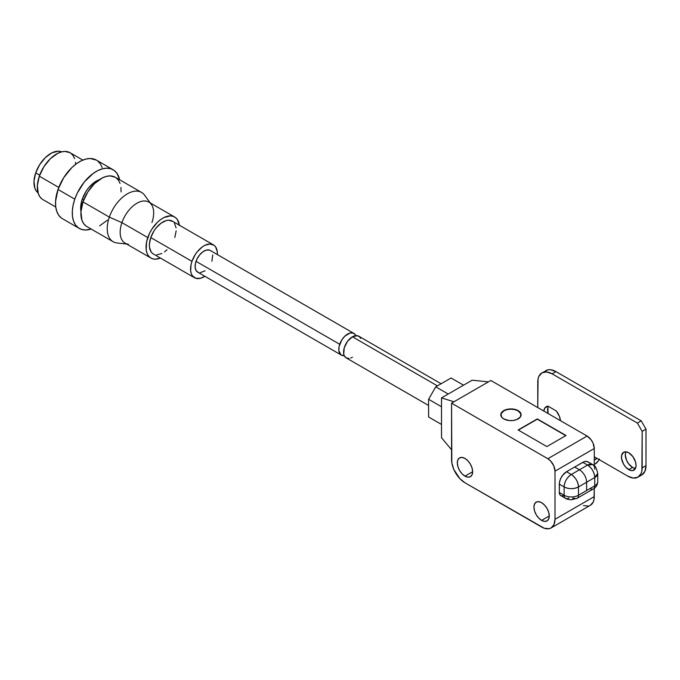 <?xml version="1.0" encoding="UTF-8"?>
<svg xmlns="http://www.w3.org/2000/svg" width="680" height="680" viewBox="0 0 680 680"><rect width="100%" height="100%" fill="white"/><g stroke="black" fill="none" stroke-linecap="round" stroke-linejoin="round"><path stroke-width="1.02" d="M437.435 385.875L352.435 336.796A12.529 7.233 120 0 0 344.25 347.837A12.529 7.233 120 0 0 346.171 357.875L344.25 355.666L343.74 354.034L344.25 347.837L347.505 341.36L352.435 336.796L437.435 385.875M464.975 476.144A10.838 6.256 60 0 1 457.895 466.599A10.838 6.256 60 0 1 459.552 457.912A10.838 6.256 60 0 1 464.975 458.447L467.908 460.819L470.39 464.168L472.056 468.002L472.634 471.725L464.975 476.144L462.043 473.781L459.552 470.424L457.895 466.599L457.308 462.876L457.895 459.825L459.552 457.912L462.043 457.427L464.975 458.447A10.838 6.256 60 0 1 472.056 468.002A10.838 6.256 60 0 1 470.39 476.68L467.908 477.164L464.975 476.144L472.634 471.725L472.056 474.776L470.39 476.68A10.838 6.256 60 0 1 464.975 476.144M541.603 520.387A10.838 6.256 60 0 1 534.523 510.833A10.838 6.256 60 0 1 536.18 502.154A10.838 6.256 60 0 1 541.603 502.69L544.527 505.053L547.017 508.41L548.675 512.236L549.262 515.958L541.603 520.387L538.67 518.015L536.18 514.667L534.523 510.833L533.936 507.11L534.523 504.067L536.18 502.154L538.67 501.67L541.603 502.69A10.838 6.256 60 0 1 548.675 512.236A10.838 6.256 60 0 1 547.017 520.923L544.527 521.407L541.603 520.387L549.262 515.958L548.675 519.01L547.017 520.923A10.838 6.256 60 0 1 541.603 520.387M521.101 414.902A10.157 5.865 0 0 0 518.135 410.89L518.135 410.618A10.157 5.865 180 0 1 521.11 414.766A10.157 5.865 180 0 1 514.837 420.18A10.157 5.865 180 0 1 503.769 418.914L501.56 417.01L500.981 413.618L502.503 411.502L507.059 409.343L510.952 408.901L514.837 409.343L519.392 411.502L520.914 413.618L520.336 417.01L516.596 419.645L512.933 420.521L508.963 420.521L503.769 418.914A10.157 5.865 180 0 1 500.786 414.766A10.157 5.865 180 0 1 507.059 409.343A10.157 5.865 180 0 1 518.135 410.618L518.135 410.89A10.157 5.865 0 0 0 507.169 409.598A10.157 5.865 0 0 0 500.794 414.902M563.176 495.66L561.45 495.831L560.125 495.065L559.317 492.456L559.453 482.469L560.533 478.856L562.513 475.422L566.5 471.725L582.785 462.323L587.571 465.086L579.437 469.787L574.642 467.024L584.188 461.669L586.772 461.414L588.761 462.562M594.754 469.234A10.157 5.865 -60 0 0 592.654 464.585L587.571 465.086A10.157 5.865 -60 0 1 592.654 464.585L587.86 461.822A10.157 5.865 120 0 0 582.785 462.323L587.571 465.086C591.94 468.095 594.328 472.243 594.754 477.53L597.729 473.382A10.157 5.865 180 0 1 594.754 477.53A10.157 5.865 -120 0 0 587.571 465.086L579.437 469.787A10.157 5.865 60 0 1 586.619 482.231L594.754 477.53L586.619 482.231L586.619 490.526L594.754 485.826L594.754 477.53L594.754 485.826A10.157 5.865 0 0 0 597.729 481.678A10.157 5.865 180 0 1 594.754 485.826A6.774 3.91 60 0 1 593.351 488.92A6.774 3.91 60 0 1 589.968 488.588M428.578 399.279L435.761 386.835L451.087 377.995L463.539 385.177L451.087 377.995L435.761 386.835L448.213 394.026L435.761 386.835L428.578 399.279L441.507 406.75L428.578 399.279L428.578 416.976L441.507 424.439L428.578 416.976L428.578 399.279M441.507 437.716L441.507 397.902L472.158 380.205L488.444 381.863L490.833 380.477L587.095 436.058L591.082 439.756L593.071 443.19L594.277 448.494L555.008 471.172L555.008 519.282L594.277 496.604L594.277 488.317L594.023 499.477L593.258 501.942L590.351 505.291A18.963 10.948 -120 0 0 594.277 496.604L555.008 519.282L555.008 471.172L553.8 465.86L550.571 460.946L547.825 458.728L451.562 403.155L451.826 462.723L453.823 469.463L459.841 478.644L464.975 482.783L544.212 528.233L549.049 528.717L551.081 527.961L553.987 524.62L555.008 519.282A18.963 10.948 60 0 1 551.081 527.961A18.963 10.948 60 0 1 541.603 527.025L464.975 482.783A18.963 10.948 60 0 1 451.562 459.561L451.562 403.155L453.96 401.769L451.562 403.155L547.825 458.728L587.095 436.058L490.833 380.477L453.96 401.769L441.507 397.902L472.158 380.205L488.444 381.863L453.96 401.769L441.507 397.902L441.507 437.716L451.562 449.777L441.507 437.716M594.277 465.749L594.277 448.494L594.277 465.749M588.319 506.039L583.483 505.563M537.285 418.914L566.024 435.498L546.865 446.565L518.135 429.973L537.285 418.914L566.024 435.498L546.865 446.565L518.135 429.973L537.285 418.914M565.785 435.642L537.285 419.186L518.373 430.108L537.285 419.186L565.785 435.642M520.914 413.899L518.135 410.89L514.837 409.624L510.952 409.173L507.059 409.624L503.769 410.89L500.981 413.899M571.293 474.487L566.5 471.725L574.642 467.024L579.437 469.787L571.293 474.487A10.157 5.865 60 0 1 578.476 486.931L578.476 495.227L586.619 490.526L586.619 482.231L578.476 486.931L586.619 482.231A10.157 5.865 -120 0 0 579.437 469.787L571.293 474.487C566.924 477.496 564.536 481.644 564.111 486.931L564.111 495.227L559.317 492.456L559.317 484.168L564.111 486.931L564.111 495.227A10.157 5.865 0 0 0 578.476 495.227L578.476 486.931A10.157 5.865 180 0 1 564.111 486.931C568.896 489.2 573.682 489.2 578.476 486.931C578.051 481.644 575.654 477.496 571.293 474.487L566.5 471.725A10.157 5.865 120 0 0 559.317 484.168L564.111 486.931A10.157 5.865 -60 0 1 571.293 474.487M572.586 498.414L573.682 497.989A6.774 3.91 60 0 0 577.073 498.321A6.774 3.91 -120 0 0 578.476 495.227A6.774 3.91 60 0 1 577.073 498.321L593.351 488.92A6.774 3.91 -120 0 0 594.754 485.826L578.476 495.227A10.157 5.865 180 0 1 564.111 495.227A6.774 3.91 120 0 0 565.513 498.321A6.774 3.91 -60 0 1 564.111 495.227L559.317 492.456A6.774 3.91 120 0 0 560.719 495.558L565.513 498.321A6.774 3.91 -60 0 0 568.896 497.989M435.761 421.124L428.578 416.976L435.761 421.124M441.108 383.75L358.7 336.175A12.529 7.233 120 0 0 352.435 336.796L357.357 335.673L359.796 337.084L360.621 338.385M352.435 357.255L350.701 358.054M349.044 358.436L346.162 357.875L428.578 405.458M587.095 436.058L547.825 458.728A10.157 5.865 60 0 1 555.008 471.172L594.277 448.494A10.157 5.865 -120 0 0 587.095 436.058M628.762 469.65A10.328 5.967 60 0 1 622.013 460.547A10.328 5.967 60 0 1 623.594 452.268A10.328 5.967 60 0 1 628.762 452.787L632.817 456.543L635.511 461.881L636.063 465.435L635.511 468.341L632.817 470.568L630.182 470.313L625.965 467.398L623.594 464.202L621.596 458.728L621.596 455.438L623.594 452.268L625.965 451.809L628.762 452.787A10.328 5.967 60 0 1 635.511 461.881A10.328 5.967 60 0 1 633.921 470.16A10.328 5.967 60 0 1 628.762 469.65L632.587 467.44L628.762 469.65M625.88 451.8A10.328 5.967 -120 0 0 632.587 467.44L628.533 463.675L626.518 460.181L625.285 454.784L625.88 451.8M545.81 370.625A20.315 11.73 -120 0 1 555.968 371.628L552.135 373.847L637.381 423.062L641.215 420.844L555.968 371.628L641.215 420.844L646 429.139L641.215 420.844L637.381 423.062L642.167 431.358L646 429.139L642.167 431.358L642.167 467.848L646 465.638L646 429.139L646 465.638A20.315 11.73 -120 0 1 641.792 474.938L644.904 471.359L646 465.638L642.167 467.848A20.315 11.73 60 0 1 637.959 477.156A20.315 11.73 60 0 1 627.802 476.144L597.15 458.447L594.277 460.113L597.15 458.447L594.277 456.79L627.802 476.144L633.301 478.057L637.959 477.156L641.078 473.569L641.894 470.925L642.167 431.358L637.381 423.062L552.135 373.847L546.635 371.934L541.977 372.835L538.858 376.423L538.042 379.058L537.769 407.575L537.769 382.143A20.315 11.73 60 0 1 541.977 372.835A20.315 11.73 60 0 1 552.135 373.847L555.968 371.628L550.468 369.725L547.986 369.818L541.977 372.835M543.804 411.06L544.901 407.915L548.02 406.173L556.248 410.916L559.368 416.271L560.465 420.673A11.849 6.843 60 0 0 556.248 410.916L548.02 406.173A11.849 6.843 60 0 0 546.21 406.716L546.21 406.716A11.849 6.843 60 0 0 543.813 411.06M635.468 468.418L632.587 467.44A10.328 5.967 -120 0 0 635.468 468.418M548.335 406.351A11.849 6.843 -120 0 0 548.097 413.534L547.876 407.567M599.071 459.561A6.774 3.91 -60 0 1 595.238 463.981L598.264 460.989L599.335 458.949M597.15 458.447L595.238 459.561L594.277 459.008L595.238 459.561L596.13 458.668M596.19 458.6L596.658 458.329M38.08 192.839L36.176 190.85L34.833 188.165L34 181.152L35.717 172.873L39.72 164.585L45.39 157.556L51.876 152.856L58.191 151.198L61.676 151.861A23.706 13.685 120 0 0 35.717 172.873L39.686 175.168L35.717 172.873A23.706 13.685 120 0 0 38.029 192.805M82.841 160.097L70.014 152.694A27.09 15.64 120 0 0 39.321 176.196L58.778 187.425L39.321 176.196A27.09 15.64 120 0 0 42.925 199.614L55.752 207.018M74.783 199.155A33.864 19.55 -60 0 1 113.152 169.77A33.864 19.55 -60 0 1 119.629 179.767L117.002 173.366L114.282 170.519L110.865 168.768L106.888 168.19L102.502 168.793L97.869 170.561L93.177 173.425L84.32 181.968L77.273 193.12L74.783 199.155L58.021 189.482L74.783 199.155L73.109 205.19L72.326 210.978L72.462 216.325L73.516 221L75.438 224.833L78.157 227.681L81.575 229.432L85.544 230.01L91.179 229.041A33.864 19.55 -60 0 1 79.288 228.429A33.864 19.55 -60 0 1 74.783 199.155M113.152 169.77L96.39 160.097A33.864 19.55 120 0 0 58.021 189.482A33.864 19.55 120 0 0 62.526 218.748L79.288 228.429M82.28 199.138L83.725 199.963L82.28 199.138A22.015 12.707 120 0 0 80.962 211.48L80.691 206.822L82.28 199.138A22.015 12.707 120 0 1 99.314 179.698L94.24 182.41L88.485 187.969L85.995 191.445L82.28 199.138M150.263 202.938L144.644 195.237A28.449 16.422 120 0 0 126.607 194.293A28.449 16.422 120 0 0 109.335 217.115A28.449 16.422 -60 0 1 141.567 192.44L115.226 177.233A28.449 16.422 120 0 0 83.002 201.909L109.335 217.115L121.916 222.641A23.706 13.685 -60 0 1 136.306 203.618A23.706 13.685 -60 0 1 151.343 204.408A23.706 13.685 -60 0 1 151.929 222.564M174.641 217.005L148.775 202.07A23.706 13.685 120 0 0 121.916 222.641L147.781 237.575A23.706 13.685 -60 0 1 174.641 217.005A23.706 13.685 -60 0 1 179.375 225.216M213.452 244.885L172.269 221.111A18.963 10.948 120 0 0 150.781 237.566L191.964 261.341A18.963 10.948 -60 0 1 213.452 244.885A18.963 10.948 -60 0 1 217.353 254.566M353.906 333.404L210.239 250.461A12.529 7.233 120 0 0 196.035 261.332L339.711 344.275A12.529 7.233 -60 0 1 353.906 333.404A12.529 7.233 -60 0 1 355.827 335.614M356.039 336.158L355.334 334.738L353.065 333.038L349.971 333.047L344.828 336.183L341.827 339.898L339.091 346.511L338.852 350.633L340.96 354.832L344.25 355.666A12.529 7.233 -60 0 1 341.377 355.113A12.529 7.233 -60 0 1 339.711 344.275L196.035 261.332A12.529 7.233 120 0 0 197.71 272.161L341.377 355.113M172.898 221.527L168.759 220.218L166.303 220.558L161.083 223.159L156.119 227.945L153.977 230.936L150.781 237.566L191.964 261.341A18.963 10.948 -60 0 0 194.488 277.738A18.963 10.948 -60 0 0 204.825 276.275L200.456 278.281L195.772 278.298L192.329 275.723L191.258 273.572L190.672 270.954L191.029 264.716L191.964 261.341L195.168 254.72L197.31 251.719L202.266 246.933L204.901 245.327L209.95 244.001L214.089 245.301L215.611 246.9L217.269 251.668L217.345 254.66M210.656 250.733L209.389 250.087L206.295 250.096L202.844 251.812L199.571 254.975L196.962 259.097L195.423 263.56L195.185 267.682L196.282 270.835L198.552 272.536M200.022 272.748L205.096 270.81M211.905 261.29L212.755 254.94M152.668 253.538L151.147 251.94L149.481 247.18L149.405 244.188L150.781 237.566A18.963 10.948 120 0 0 153.306 253.954L194.488 277.738M128.375 244.188A23.706 13.685 -60 0 1 121.916 222.641L147.781 237.575A23.706 13.685 -60 0 0 150.934 258.06A23.706 13.685 -60 0 0 160.412 258.06L155.32 259.173L152.532 258.765L150.144 257.541L148.24 255.544L146.897 252.858L146.157 249.585L146.608 241.791L149.523 233.35L151.776 229.287L157.454 222.258L160.658 219.564L163.94 217.557L170.255 215.892L173.034 216.299L175.431 217.523L177.335 219.521L179.409 225.479M156.808 254.847L161.857 253.512M164.483 251.906L167.05 249.755M174.794 237.499L176.162 230.877M176.086 227.885L174.42 223.125M126.565 243.993L117.087 242.973A28.449 16.422 120 0 1 109.335 217.115L83.002 201.909A28.449 16.422 120 0 0 86.785 226.5L113.126 241.706A28.449 16.422 -60 0 1 109.335 217.115L121.916 222.641A23.706 13.685 120 0 0 125.069 243.134L150.934 258.06M115.294 177.268L109.973 175.899L106.284 176.409L102.4 177.896L94.614 183.541L87.797 191.972L83.002 201.909L80.937 211.845L81.94 220.26L83.547 223.482L85.833 225.871M99.62 225.837L107.397 220.192M121.074 191.887L120.955 187.399M120.08 183.472L118.465 180.251L116.178 177.854M96.458 160.14L90.126 158.508L85.74 159.112L81.107 160.888L76.415 163.752L71.842 167.603L63.733 177.642L58.021 189.482L55.565 201.305L55.7 206.644L56.754 211.319L58.675 215.16L61.395 218.008M102.161 167.526L100.24 163.693L97.52 160.845M70.074 152.719L65.008 151.419L61.497 151.904L57.791 153.323L50.38 158.695L43.894 166.727L39.321 176.196L37.358 185.657L38.309 193.672L39.839 196.741L42.015 199.019M75.616 164.347L75.472 162.375M74.63 158.635L73.091 155.567L70.916 153.289M592.654 464.585C594.847 465.026 596.547 467.959 597.729 473.382L597.729 481.678C597.567 484.883 596.113 487.296 593.351 488.92M577.073 498.321L571.285 499.808C568.284 499.545 566.355 499.052 565.513 498.321M590.351 505.291L551.081 527.961M641.792 474.938L637.959 477.156"/></g></svg>
